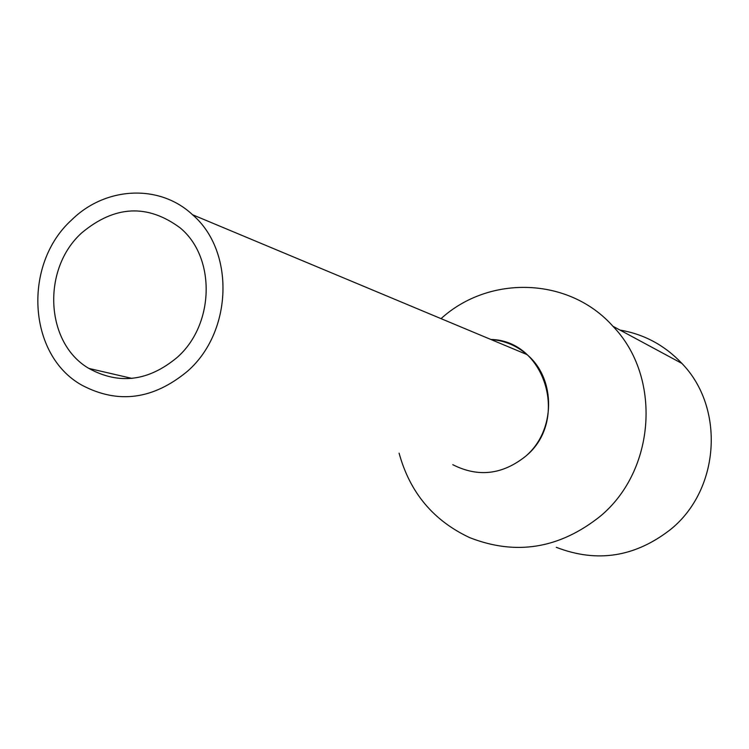 <?xml version="1.0" encoding="UTF-8"?>
<svg xmlns="http://www.w3.org/2000/svg" width="749" height="749" viewBox="0 0 749 749"><rect width="100%" height="100%" fill="white"/><g stroke="black" fill="none" stroke-linecap="round" stroke-linejoin="round"><path stroke-width="1.12" d="M187.709 371.055C232.78 331.545 234.943 250.962 192.549 214.748C159.49 183.664 105.45 186.604 71.764 219.841C22.667 264.013 27.591 354.979 81.781 385.126C118.033 404.338 153.348 399.648 187.709 371.055M525.424 456.431C555.721 431.162 556.367 378.91 526.978 354.577C516.52 345.561 504.489 340.533 490.876 339.475C545.356 340.336 569.783 420.713 525.424 456.431C502.279 474.754 478.068 477.506 452.78 464.68M177.223 357.376C214.645 324.495 215.937 257.366 180.181 227.902C147.506 203.709 114.7 205.366 81.744 232.855C41.598 268.9 45.109 343.061 88.859 368.414C119.025 384.986 148.48 381.307 177.223 357.376M441.039 318.643C489.219 274.714 569.128 276.943 612.935 326.274C661.798 376.691 655.871 470.363 600.118 516.379C559.447 548.671 515.977 555.758 469.707 537.642C433.39 520.649 409.853 492.486 399.095 453.164M556.301 547.322C597.234 563.164 635.517 557.05 671.17 528.991C720.014 489.041 724.985 407.643 681.89 363.415C664.766 345.317 644.121 334.194 619.957 330.056M526.978 354.577L192.549 214.748M131.955 378.404L88.859 368.414M681.89 363.415L612.935 326.274"/></g></svg>
